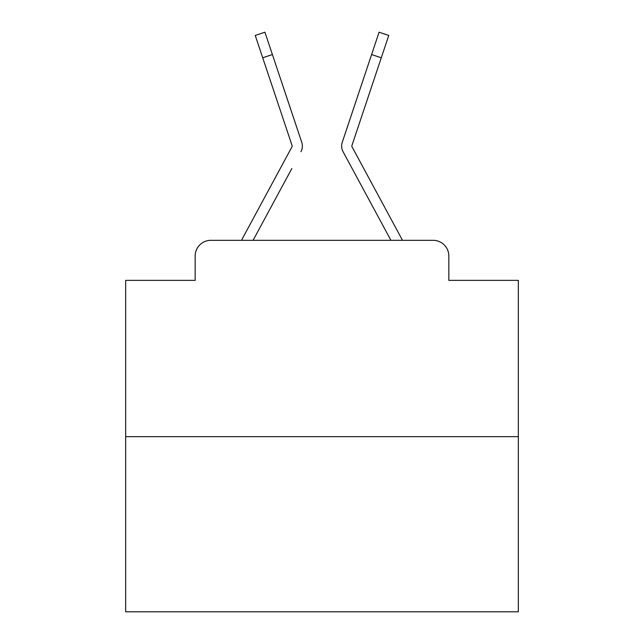<?xml version="1.0" encoding="UTF-8"?>
<svg xmlns="http://www.w3.org/2000/svg" width="644" height="644" viewBox="0 0 644 644"><rect width="100%" height="100%" fill="white"/><g stroke="black" fill="none" stroke-linecap="round" stroke-linejoin="round"><path stroke-width="0.97" d="M195.164 256.03L195.164 280.373L195.164 256.03A15.706 15.706 0 0 1 210.87 240.325L241.637 240.325A39.268 39.268 0 0 1 243.078 237.37L291.965 146.824A1.57 1.57 0 0 0 292.078 145.576L255.241 35.436L264.926 32.2L272.396 54.547L262.72 57.783M518.34 436.664L125.66 436.664L125.66 611.8L518.34 611.8L518.34 280.373L448.836 280.373L448.836 256.03A15.706 15.706 0 0 0 433.13 240.325L210.87 240.325M125.66 436.664L125.66 280.373L195.164 280.373M291.853 168.519L253.084 240.325L290.13 171.715L253.084 240.325L290.13 171.715L253.084 240.325L290.13 171.715L253.084 240.325L290.13 171.715L253.084 240.325L290.13 171.715L253.084 240.325L290.13 171.715L253.084 240.325L290.13 171.715L253.084 240.325L290.13 171.715L253.084 240.325L290.13 171.715L253.084 240.325L290.13 171.715L253.084 240.325L290.13 171.715L253.084 240.325L290.13 171.715L253.084 240.325L290.13 171.715L253.084 240.325L290.13 171.715L253.084 240.325L390.916 240.325L343.051 151.678A11.777 11.777 0 0 1 342.246 142.34L379.075 32.2L388.759 35.436L381.28 57.783L371.604 54.547M381.28 57.783L351.922 145.576A1.57 1.57 0 0 0 351.841 146.075A1.57 1.57 0 0 1 351.922 145.576A1.57 1.57 0 0 0 352.035 146.824A1.57 1.57 0 0 1 351.841 146.075A1.57 1.57 0 0 0 352.035 146.824L400.922 237.37A39.268 39.268 0 0 1 402.363 240.325L433.13 240.325M448.836 280.373L448.836 256.03M300.949 151.678A11.777 11.777 0 0 0 301.754 142.34L272.396 54.547M362.974 80.339L342.246 142.34M292.159 146.075A1.57 1.57 0 0 1 291.965 146.824A1.57 1.57 0 0 0 292.159 146.075A1.57 1.57 0 0 1 291.965 146.824A1.57 1.57 0 0 0 292.159 146.075A1.57 1.57 0 0 1 291.965 146.824A1.57 1.57 0 0 0 292.159 146.075A1.57 1.57 0 0 1 291.965 146.824A1.57 1.57 0 0 0 292.159 146.075A1.57 1.57 0 0 1 291.965 146.824A1.57 1.57 0 0 0 292.159 146.075A1.57 1.57 0 0 1 291.965 146.824A1.57 1.57 0 0 0 292.159 146.075A1.57 1.57 0 0 1 291.965 146.824A1.57 1.57 0 0 0 292.159 146.075A1.57 1.57 0 0 1 291.965 146.824A1.57 1.57 0 0 0 292.159 146.075A1.57 1.57 0 0 1 291.965 146.824A1.57 1.57 0 0 0 292.159 146.075A1.57 1.57 0 0 1 291.965 146.824A1.57 1.57 0 0 0 292.159 146.075A1.57 1.57 0 0 1 291.965 146.824A1.57 1.57 0 0 0 292.159 146.075A1.57 1.57 0 0 1 291.965 146.824A1.57 1.57 0 0 0 292.159 146.075A1.57 1.57 0 0 1 291.965 146.824A1.57 1.57 0 0 0 292.159 146.075A1.57 1.57 0 0 1 291.965 146.824A1.57 1.57 0 0 0 292.159 146.075A1.57 1.57 0 0 1 291.965 146.824A1.57 1.57 0 0 0 292.159 146.075A1.57 1.57 0 0 1 291.965 146.824A1.57 1.57 0 0 0 292.078 145.576A1.57 1.57 0 0 1 292.159 146.075A1.57 1.57 0 0 0 292.078 145.576A1.57 1.57 0 0 1 292.159 146.075A1.57 1.57 0 0 0 292.078 145.576A1.57 1.57 0 0 1 292.159 146.075A1.57 1.57 0 0 0 292.078 145.576A1.57 1.57 0 0 1 292.159 146.075A1.57 1.57 0 0 0 292.078 145.576A1.57 1.57 0 0 1 292.159 146.075A1.57 1.57 0 0 0 292.078 145.576A1.57 1.57 0 0 1 292.159 146.075A1.57 1.57 0 0 0 292.078 145.576A1.57 1.57 0 0 1 292.159 146.075A1.57 1.57 0 0 0 292.078 145.576A1.57 1.57 0 0 1 292.159 146.075A1.57 1.57 0 0 0 292.078 145.576A1.57 1.57 0 0 1 292.159 146.075A1.57 1.57 0 0 0 292.078 145.576A1.57 1.57 0 0 1 292.159 146.075A1.57 1.57 0 0 0 292.078 145.576A1.57 1.57 0 0 1 292.159 146.075A1.57 1.57 0 0 0 292.078 145.576A1.57 1.57 0 0 1 292.159 146.075A1.57 1.57 0 0 0 292.078 145.576A1.57 1.57 0 0 1 292.159 146.075A1.57 1.57 0 0 0 292.078 145.576M352.147 168.519L343.051 151.678M281.026 80.339L301.754 142.34M255.241 35.436L264.926 32.2M379.075 32.2L388.759 35.436"/></g></svg>
